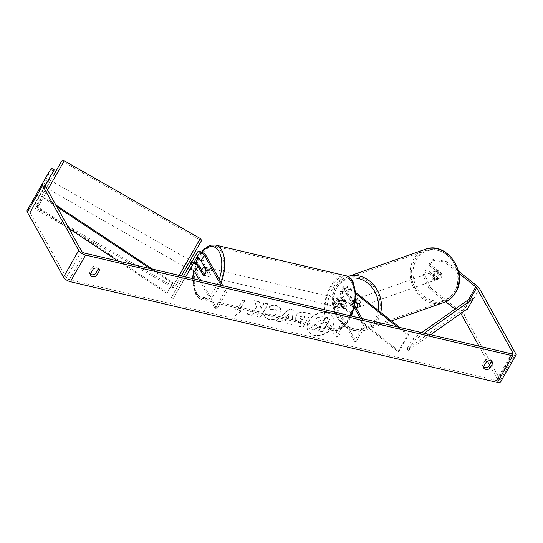 <?xml version="1.0" encoding="UTF-8"?>
<svg xmlns="http://www.w3.org/2000/svg" width="543" height="543" viewBox="0 0 543 543"><rect width="100%" height="100%" fill="white"/><g stroke="black" fill="none" stroke-linecap="round" stroke-linejoin="round"><path stroke-width="0.41" stroke-dasharray="2.71 2.04" d="M357.362 307.596A4.235 3.604 70.6 0 1 353.167 305.987A4.235 3.604 70.6 0 1 352.807 301.1A4.235 3.604 70.6 0 1 354.552 299.614A4.235 3.604 70.6 0 1 358.747 301.222A4.235 3.604 70.6 0 1 359.106 306.109A4.235 3.604 70.6 0 1 357.362 307.596L355.265 308.336A4.235 3.604 70.6 0 0 356.072 307.908A4.235 3.604 70.6 0 1 355.265 308.336A4.235 3.604 70.6 0 1 354.226 308.512L355.278 308.146L343.957 299.139A5.084 2.145 29.7 0 0 337.027 297.51A5.084 2.145 29.7 0 0 337.21 299.03L342.307 308.186A4.235 2.192 -76.7 0 0 345.348 302.851L340.251 293.695A5.084 2.145 -150.3 0 1 340.067 292.175A5.084 2.145 -150.3 0 1 346.997 293.804L358.319 302.811A4.235 3.604 70.6 0 1 358.054 306.476A4.235 3.604 70.6 0 1 356.317 307.969A4.235 3.604 70.6 0 1 355.278 308.146M354.226 308.512L342.904 299.505A2.966 1.256 29.7 0 0 338.866 298.555L335.635 304.223A2.966 1.256 29.7 0 1 339.674 305.173L398.114 351.64L399.159 351.273L408.662 334.61L399.628 327.422M355.93 292.677L350.228 288.143A5.084 2.145 29.7 0 0 343.298 286.507A5.084 2.145 29.7 0 0 343.481 288.028L354.443 307.732M399.159 351.273L340.719 304.806A5.084 2.145 29.7 0 0 333.796 303.177A5.084 2.145 29.7 0 0 333.979 304.691L354.362 341.323L363.864 324.66L365.629 325.074L361.991 318.544M335.635 304.223A2.966 1.256 29.7 0 0 335.737 305.112L356.12 341.737L365.629 325.074M355.998 293.933L349.176 288.509A2.966 1.256 29.7 0 0 345.138 287.559A2.966 1.256 29.7 0 0 345.246 288.442L354.898 305.797M338.866 298.555A2.966 1.256 29.7 0 0 338.975 299.444L344.065 308.6A4.235 2.192 -76.7 0 0 347.106 303.265L342.015 294.109A2.966 1.256 -150.3 0 1 341.907 293.227A2.966 1.256 -150.3 0 1 345.945 294.177L355.597 301.847M360.233 318.13L363.864 324.66M354.362 341.323L356.12 341.737M398.114 351.64L407.617 334.977L408.662 334.61M407.617 334.977L397.476 326.913M344.065 308.6L342.307 308.186M347.106 303.265L345.348 302.851M357.274 303.177L358.319 302.811M192.826 264.387L190.987 263.335L187.946 268.67L191.156 263.097A5.084 2.145 -150.3 0 1 193.837 262.629M201.813 270.238L204.894 275.769A4.235 2.192 -76.7 0 0 207.935 270.434L202.838 261.278A5.084 2.145 29.7 0 0 198.304 257.749A5.084 2.145 29.7 0 0 194.197 257.762L190.987 263.335M185.658 276.944L173.197 298.589L171.357 297.537L187.926 268.758A5.084 2.145 -150.3 0 1 192.032 268.751A5.084 2.145 -150.3 0 1 196.566 272.281L216.949 308.906L215.184 308.492L224.687 291.829L221.055 285.299M171.357 297.537L183.425 276.421M222.82 285.713L226.451 292.243L224.687 291.829M199.444 280.195L215.184 308.492M216.949 308.906L226.451 292.243M173.197 298.589L182.699 281.919L180.86 280.874M182.699 281.919L185.577 276.923M203.13 275.355L204.894 275.769M206.17 270.02L207.935 270.434M189.785 269.722L187.946 268.67M47.58 185.76L50.574 180.534L47.58 185.76M44.39 180.256L41.73 184.919L45.666 178.036L44.39 180.256L47.329 181.932M47.703 182.143L49.108 179.692M48.605 179.719L45.666 178.036M46.379 187.885L41.73 184.919M44.906 187.043L46.311 184.593L43.006 182.706M186.066 267.699L190.267 260.348M192.534 264.896L190.674 263.83M191.951 261.617L193.81 262.683M191.15 267.346L188.944 266.09L187.674 268.303L188.944 266.09M187.993 268.486L189.874 269.566M45.035 186.812L46.311 184.593M187.22 261.421L184.226 266.647L187.22 261.421M51.205 183.71L48.212 188.937L51.205 183.71M55.97 175.443L37.019 208.526L55.97 175.443M191.978 253.16L179.251 275.437M327.049 312.883A14.281 10.616 -29.1 0 1 333.11 317.187A14.281 10.616 -29.1 0 1 329.682 330.538A14.281 10.616 -29.1 0 1 314.221 335.37A14.281 10.616 -29.1 0 1 308.159 331.074A14.281 10.616 -29.1 0 1 311.587 317.716A14.281 10.616 -29.1 0 1 327.049 312.883M326.906 312.639A14.281 10.616 -29.1 0 1 332.974 316.936A14.281 10.616 -29.1 0 1 329.54 330.293A14.281 10.616 -29.1 0 1 314.085 335.119A14.281 10.616 -29.1 0 1 308.017 330.823A14.281 10.616 -29.1 0 1 311.451 317.472A14.281 10.616 -29.1 0 1 326.906 312.639M489.548 365.018L497.605 379.496A2.539 1.072 -150.3 0 1 497.7 380.256A2.539 1.072 -150.3 0 1 496.316 380.48L69.28 279.747A2.539 1.072 -150.3 0 1 66.341 277.765L30.184 212.781A2.539 1.072 -150.3 0 1 30.089 212.021A2.539 1.072 -150.3 0 1 30.096 212.014L47.798 181.172L44.859 179.495L36.096 194.808L39.035 196.491M256.642 307.637L254.579 300.646L259.208 301.738L260.973 308.288L264.061 302.885L267.964 303.802L260.362 317.139L256.452 316.216L258.42 312.768L257.85 310.929L251.484 315.042L246.793 313.935L256.778 307.881L254.579 300.646M282.55 319.684L288.014 320.974L287.654 323.574L291.686 324.524L293.335 309.775L289.595 308.892L276.02 320.832L280.181 321.809L282.55 319.684L288.014 320.974M491.585 361.231A4.235 3.149 150.9 0 0 491.279 360.104A4.235 3.149 150.9 0 0 489.481 358.828A4.235 3.149 150.9 0 0 485.238 359.961L482.442 364.862A4.235 3.149 150.9 0 0 482.741 366.22A4.235 3.149 150.9 0 0 483.541 367.068M90.328 274.31A4.235 3.149 -29.1 0 1 89.527 273.462A4.235 3.149 -29.1 0 1 89.228 272.111L92.025 267.204A4.235 3.149 -29.1 0 1 96.274 266.07A4.235 3.149 -29.1 0 1 98.073 267.346A4.235 3.149 -29.1 0 1 98.371 268.473M235.058 309.395L235.262 315.34L241.397 310.895L239.28 310.392L244.988 300.394L242.87 299.899L237.169 309.897L235.058 309.395L235.262 315.34M337.936 333.667L340.054 334.169L333.918 338.615L333.707 332.669L335.825 333.171L341.527 323.166L343.644 323.669L338.079 333.911L343.644 323.669M295.908 315.714L295.535 319.684L299.213 321.979L301.141 322.433L298.969 326.241L302.879 327.164L310.481 313.834L304.44 312.408C300.659 311.614 297.815 312.714 295.908 315.714L295.67 319.929L299.349 322.223L301.141 322.433M264.197 314.926L264.828 316.84L268.724 319.413C273.333 320.146 277.066 318.422 279.923 314.227L280.371 308.2L276.468 305.505C273.597 304.956 271.079 305.41 268.9 306.876L270.618 309.72L274.588 308.886L276.231 310.039L275.919 313.243C274.534 315.395 272.735 316.318 270.523 316.012L268.663 314.716L268.269 313.644L264.197 314.926L264.964 317.085L268.86 319.657C273.468 320.397 277.201 318.673 280.059 314.478L280.507 308.444L276.604 305.757C273.74 305.2 271.215 305.655 269.043 307.128L268.9 306.876M92.025 267.204L93.131 269.179M485.238 359.961L486.338 361.937M430.742 287.905L424.585 274.622L422.909 275.213L429.065 288.496L430.742 287.905L462.269 312.978A5.925 2.505 -150.3 0 1 464.265 315.178L500.422 380.161A5.925 2.505 -150.3 0 1 500.639 381.933M479.055 346.156L487.444 361.238M455.02 309.143L460.593 313.569A2.539 1.072 -150.3 0 1 460.6 313.576L468.568 299.587M429.065 288.496L445.708 301.738M50.838 175.844L47.899 174.16L50.689 169.267L53.628 170.95M51.3 168.147L50.689 169.267M27.15 210.338L36.096 194.808M47.899 174.16L44.859 179.495M45.008 186.066L42.062 184.389M47.798 181.172L45.239 185.597M422.909 275.213L425.698 270.319L437.034 279.333A4.235 3.604 -109.4 0 0 438.072 279.156A4.235 3.604 -109.4 0 0 439.816 277.67A4.235 3.604 -109.4 0 0 440.074 274.005L428.739 264.984L431.529 260.097L433.205 259.506L445.946 261.244L458.448 271.181M445.946 261.244L444.269 261.835L458.903 273.468M444.269 261.835L431.529 260.097M428.739 264.984L430.416 264.393L441.751 273.414A4.235 3.604 70.6 0 1 441.493 277.079A4.235 3.604 70.6 0 1 439.749 278.566A4.235 3.604 70.6 0 1 438.71 278.742L427.375 269.728L425.698 270.319M437.034 279.333L438.71 278.742M430.416 264.393L433.205 259.506M424.585 274.622L427.375 269.728M440.074 274.005L441.751 273.414M482.442 364.862L483.541 366.844M47.621 181.423L44.682 179.74M44.58 186.758L41.641 185.075M89.228 272.111L90.328 274.086M309.673 328.854L314.193 329.92L319.345 326.547L321.062 326.954L318.755 330.999L322.671 331.922L330.287 318.565L323.608 316.983L318.184 317.35L315.137 320.207L314.818 323.961L315.7 324.992L309.537 328.61L314.058 329.676L319.209 326.302L320.927 326.703L318.619 330.748L322.528 331.671L330.151 318.313L323.472 316.739L318.042 317.105L315.001 319.956L314.682 323.709L315.564 324.748L309.537 328.61M235.397 315.585L241.397 310.895M241.533 311.139L239.28 310.392M239.422 310.644L244.988 300.394M237.169 309.897L242.87 299.899M243.013 300.143L245.124 300.646M237.305 310.141L235.194 309.646M343.78 323.913L341.527 323.166M338.079 333.911L340.189 334.413L334.054 338.859L333.85 332.92L335.825 333.171M335.961 333.416L341.662 323.418M288.15 321.225L287.654 323.574M287.797 323.825L291.686 324.524M291.829 324.775L293.335 309.775M293.471 310.019L289.595 308.892M289.731 309.137L276.02 320.832M276.156 321.076L280.181 321.809M280.324 322.06L282.693 319.936M288.584 318.083L285.442 317.343L289.147 313.942L288.584 318.083L285.306 317.092L289.012 313.698L288.442 317.831M301.284 322.685L298.969 326.241M299.105 326.492L302.879 327.164M303.014 327.415L310.481 313.834M310.616 314.078L304.575 312.653C300.795 311.858 297.951 312.958 296.044 315.958M299.858 317.051L303.109 315.829L304.942 316.264L302.933 319.786L299.716 318.503L299.716 316.807L302.974 315.585L304.806 316.019L302.797 319.542L299.58 318.252L299.716 316.807M254.715 300.89L259.344 301.983L261.115 308.539L264.197 303.13L268.106 304.053L260.497 317.384L256.595 316.46L258.556 313.012L257.986 311.173L251.619 315.286L246.793 313.935M246.929 314.18L256.778 307.881M269.043 307.128L270.618 309.72M270.753 309.972L274.724 309.137L276.367 310.284L276.054 313.487C274.677 315.646 272.878 316.569 270.658 316.257L268.799 314.967L268.269 313.644M268.405 313.888L264.332 315.178M318.802 321.117L321.843 319.99L324.409 320.594L322.576 323.804L318.687 322.399L318.802 321.117L321.985 320.241L324.409 320.594M324.544 320.845L322.718 324.049L318.829 322.644L318.938 321.361M438.764 278.036A4.235 3.604 70.6 0 1 437.027 279.53A4.235 3.604 70.6 0 1 432.832 277.921A4.235 3.604 70.6 0 1 432.472 273.034A4.235 3.604 70.6 0 1 434.21 271.541A4.235 3.604 70.6 0 1 438.405 273.149A4.235 3.604 70.6 0 1 438.764 278.036M434.767 275.118A4.235 3.604 70.6 0 1 435.194 272.07A4.235 3.604 70.6 0 1 436.939 270.584A4.235 3.604 70.6 0 1 437.427 270.455L441.921 274.032A4.235 3.604 70.6 0 1 441.493 277.079A4.235 3.604 70.6 0 1 439.749 278.566A4.235 3.604 70.6 0 1 439.26 278.695L434.767 275.118L432.88 275.783A4.235 3.604 70.6 0 0 437.373 279.36L439.26 278.695M441.921 274.032L440.034 274.697A4.235 3.604 70.6 0 0 435.54 271.12L437.427 270.455M356.317 307.969L355.265 308.336A4.235 3.604 70.6 0 1 354.776 308.465L356.038 308.024A4.235 3.604 70.6 0 1 351.538 304.447L350.283 304.888A4.235 3.604 70.6 0 1 350.71 301.84A4.235 3.604 70.6 0 1 352.455 300.347A4.235 3.604 70.6 0 1 352.943 300.225L354.199 299.777A4.235 3.604 70.6 0 1 358.699 303.354L357.437 303.802M350.283 304.888L354.776 308.465M355.536 302.281L352.943 300.225M437.373 279.36L432.88 275.783M435.54 271.12L440.034 274.697M354.199 299.777L358.699 303.354M356.038 308.024L351.538 304.447M360.152 305.736A4.235 3.604 70.6 0 1 358.414 307.229A4.235 3.604 70.6 0 1 354.212 305.621A4.235 3.604 70.6 0 1 353.853 300.734A4.235 3.604 70.6 0 1 355.597 299.241A4.235 3.604 70.6 0 1 359.792 300.849A4.235 3.604 70.6 0 1 360.152 305.736M437.719 278.41A4.235 3.604 70.6 0 1 435.975 279.896A4.235 3.604 70.6 0 1 431.78 278.287A4.235 3.604 70.6 0 1 431.42 273.4A4.235 3.604 70.6 0 1 433.165 271.914A4.235 3.604 70.6 0 1 437.359 273.523A4.235 3.604 70.6 0 1 437.719 278.41M414.635 260.056A26.797 22.813 70.6 0 1 425.664 250.628A26.797 22.813 70.6 0 1 452.224 260.81A26.797 22.813 70.6 0 1 454.505 291.754A26.797 22.813 70.6 0 1 443.475 301.182A26.797 22.813 70.6 0 1 416.915 291A26.797 22.813 70.6 0 1 414.635 260.056M337.074 287.383A26.797 22.813 70.6 0 1 348.097 277.962A26.797 22.813 70.6 0 1 374.663 288.143A26.797 22.813 70.6 0 1 376.937 319.087A26.797 22.813 70.6 0 1 365.914 328.515A26.797 22.813 70.6 0 1 339.348 318.327A26.797 22.813 70.6 0 1 337.074 287.383M205.451 275.369A4.235 2.192 103.3 0 1 205.532 270.495A4.235 2.192 103.3 0 1 208.322 267.916A4.235 2.192 103.3 0 1 209.252 268.704A4.235 2.192 103.3 0 1 209.164 273.577A4.235 2.192 103.3 0 1 206.374 276.156A4.235 2.192 103.3 0 1 205.451 275.369M204.602 267.204L206.286 267.604A4.235 2.192 103.3 0 1 206.91 267.584A4.235 2.192 103.3 0 1 207.84 268.371A4.235 2.192 103.3 0 1 208.254 271.133L206.143 270.638M203.476 275.301L205.593 275.803A4.235 2.192 103.3 0 1 204.969 275.824A4.235 2.192 103.3 0 1 204.039 275.036A4.235 2.192 103.3 0 1 203.625 272.267L201.514 271.771M339.334 306.951A4.235 2.192 103.3 0 1 339.423 302.078A4.235 2.192 103.3 0 1 342.212 299.498A4.235 2.192 103.3 0 1 343.142 300.286A4.235 2.192 103.3 0 1 343.054 305.159A4.235 2.192 103.3 0 1 340.264 307.738A4.235 2.192 103.3 0 1 339.334 306.951M345.11 300.347L342.993 299.851A4.235 2.192 103.3 0 1 343.617 299.831A4.235 2.192 103.3 0 1 344.547 300.618A4.235 2.192 103.3 0 1 344.961 303.388L347.079 303.883A4.235 2.192 103.3 0 1 344.411 308.553L342.45 305.017A4.235 2.192 103.3 0 1 345.11 300.347L347.079 303.883M342.45 305.017L340.332 304.514A4.235 2.192 103.3 0 0 340.746 307.284A4.235 2.192 103.3 0 0 341.676 308.071A4.235 2.192 103.3 0 0 342.3 308.051L344.411 308.553M342.3 308.051L340.332 304.514M342.993 299.851L344.961 303.388M206.286 267.604L208.254 271.133M205.593 275.803L203.625 272.267M207.209 275.783A4.235 2.192 103.3 0 1 207.29 270.909A4.235 2.192 103.3 0 1 210.08 268.33A4.235 2.192 103.3 0 1 211.01 269.118A4.235 2.192 103.3 0 1 210.928 273.991A4.235 2.192 103.3 0 1 208.139 276.57A4.235 2.192 103.3 0 1 207.209 275.783M337.576 306.537A4.235 2.192 103.3 0 1 337.658 301.664A4.235 2.192 103.3 0 1 340.447 299.084A4.235 2.192 103.3 0 1 341.377 299.872A4.235 2.192 103.3 0 1 341.296 304.745A4.235 2.192 103.3 0 1 338.506 307.324A4.235 2.192 103.3 0 1 337.576 306.537M351.511 282.102A26.797 13.894 103.3 0 1 350.982 312.951A26.797 13.894 103.3 0 1 333.321 329.289A26.797 13.894 103.3 0 1 327.443 324.3A26.797 13.894 103.3 0 1 327.972 293.451A26.797 13.894 103.3 0 1 345.626 277.12A26.797 13.894 103.3 0 1 351.511 282.102M221.144 251.348A26.797 13.894 103.3 0 1 220.614 282.204A26.797 13.894 103.3 0 1 202.96 298.535A26.797 13.894 103.3 0 1 197.075 293.546A26.797 13.894 103.3 0 1 197.604 262.697A26.797 13.894 103.3 0 1 215.266 246.366A26.797 13.894 103.3 0 1 221.144 251.348M430.606 334.726L408.499 350.31L414.207 340.312L424.253 333.232M467.577 308.655L465.86 307.474L406.782 349.135L412.49 339.131L414.207 340.312M406.782 349.135L408.499 350.31M421.707 332.628L412.49 339.131M465.86 307.474L471.562 297.476M117.865 260.952L166.606 293.247L172.307 283.249L150.153 268.568M56.893 206.774L42.015 196.919L36.313 206.924L69.036 228.603M36.313 206.924L37.039 206.32L167.332 292.643L173.034 282.645L172.307 283.249M167.332 292.643L166.606 293.247M37.039 206.32L42.741 196.315L55.936 205.057M152.692 269.172L173.034 282.645M42.015 196.919L42.741 196.315M346.997 293.804L350.228 288.143M340.719 304.806L343.957 299.139M340.251 293.695L343.481 288.028M345.945 294.177L349.176 288.509M342.015 294.109L345.246 288.442M335.737 305.112L338.975 299.444M333.979 304.691L337.21 299.03M339.674 305.173L342.904 299.505M187.926 268.758L191.156 263.097M194.197 257.762L197.435 252.095M202.838 261.278L206.069 255.61M196.566 272.281L199.797 266.613M64.284 160.816L47.553 190.002M179.176 275.416L172.362 287.417L36.347 209.707C35.234 208.376 34.928 207.507 35.431 207.087L53.967 174.676M181.328 275.925L175.084 286.88L173.97 287.62L172.362 287.417L200.292 238.526M190.301 260.368L186.1 267.719L190.301 260.368M496.316 380.48L511.526 353.819M69.28 279.747L84.491 253.079M30.096 212.014L45.3 185.353L30.089 212.021M30.184 212.781L45.395 186.113M66.341 277.765L81.552 251.097M497.605 379.496L512.205 353.9M462.914 311.947L470.896 297.944M462.269 312.978L477.48 286.317M464.265 315.178L479.476 288.516M500.422 380.161L515.633 353.5M425.217 249.352A28.155 23.96 -109.4 0 0 413.63 259.255A28.155 23.96 -109.4 0 0 416.019 291.761A28.155 23.96 -109.4 0 0 443.93 302.458M454.986 290.933A26.037 22.161 70.6 0 1 423.927 296.03A26.037 22.161 70.6 0 1 416.25 260.138A26.037 22.161 70.6 0 1 447.31 255.034A26.037 22.161 70.6 0 1 454.986 290.933M380.779 312.435A28.155 23.96 70.6 0 1 377.948 319.888A28.155 23.96 70.6 0 1 366.362 329.791A28.155 23.96 70.6 0 1 338.459 319.094A28.155 23.96 70.6 0 1 336.063 286.582A28.155 23.96 70.6 0 1 347.649 276.679A28.155 23.96 70.6 0 1 348.009 276.557L347.649 276.679C342.592 278.525 338.642 281.892 335.798 286.785C322.983 306.551 345.402 338.567 366.362 329.791L391.476 320.94M350.391 278.247A26.037 22.161 -109.4 0 0 336.592 288.204A26.037 22.161 -109.4 0 0 344.262 324.103A26.037 22.161 -109.4 0 0 375.322 319.006A26.037 22.161 -109.4 0 0 378.261 310.433M345.939 275.796A28.155 14.6 -76.7 0 0 327.388 292.955A28.155 14.6 -76.7 0 0 326.832 325.366A28.155 14.6 -76.7 0 0 333.015 330.606A28.155 14.6 -76.7 0 0 350.561 315.85M329.547 324.117A26.037 13.5 103.3 0 1 332.771 288.401A26.037 13.5 103.3 0 1 352.93 283.12A26.037 13.5 103.3 0 1 349.706 318.836A26.037 13.5 103.3 0 1 329.547 324.117M221.171 282.754A28.155 14.6 103.3 0 1 202.648 299.851A28.155 14.6 103.3 0 1 196.471 294.611A28.155 14.6 103.3 0 1 197.028 262.201A28.155 14.6 103.3 0 1 215.578 245.049M201.982 252.278A26.037 13.5 -76.7 0 0 197.91 258.617M195.874 263.355A26.037 13.5 -76.7 0 0 193.81 270.767M192.928 278.661A26.037 13.5 -76.7 0 0 195.656 292.534A26.037 13.5 -76.7 0 0 219.291 279.373M340.067 292.175L343.298 286.507M341.907 293.227L345.138 287.559M337.027 297.51L333.796 303.177M188.428 259.296L52.413 181.586M184.226 266.647L48.212 188.937M173.034 286.242L37.019 208.526M199.62 239.701L63.612 161.99M512.911 353.595L497.7 380.256M438.072 279.156L437.027 279.53M483.84 368.202L482.741 366.22M491.279 360.104L492.386 362.079M90.633 275.444L89.527 273.462M98.073 267.346L99.172 269.321M434.21 271.541L436.939 270.584M352.455 300.347L354.552 299.614M358.414 307.229L435.975 279.896M355.597 299.241L433.165 271.914M348.097 277.962L425.664 250.628M365.914 328.515L443.475 301.182M201.528 252.081L197.564 258.529M195.582 263.219L193.539 270.563M192.582 278.579L195.568 293.973C197.747 297.476 200.109 299.431 202.648 299.851L333.015 330.606L337.732 330.511L339.504 329.893L344.438 326.499L351.518 316.074M206.91 267.584L208.322 267.916M204.969 275.824L206.374 276.156M342.212 299.498L343.617 299.831M340.264 307.738L341.676 308.071M210.08 268.33L340.447 299.084M208.139 276.57L338.506 307.324M202.96 298.535L333.321 329.289M215.266 246.366L345.626 277.12"/><path stroke-width="0.81" d="M355.536 302.281L357.437 303.802A4.235 3.604 70.6 0 1 357.009 306.849A4.235 3.604 70.6 0 1 356.072 307.908A4.235 3.604 70.6 0 0 357.009 306.849A4.235 3.604 70.6 0 0 357.274 303.177L355.597 301.847M399.628 327.422L355.93 292.677M354.898 305.797L361.991 318.544M354.443 307.732L360.233 318.13M397.476 326.913L355.998 293.933M192.826 264.387L189.785 269.722L192.996 264.142A2.966 1.256 -150.3 0 1 195.392 264.136A2.966 1.256 -150.3 0 1 198.039 266.199L203.13 275.355A4.235 2.192 -76.7 0 0 206.17 270.02L201.08 260.864A2.966 1.256 29.7 0 0 198.433 258.807A2.966 1.256 29.7 0 0 196.037 258.814L192.826 264.387M183.425 276.421L197.435 252.095A5.084 2.145 -150.3 0 1 201.541 252.081A5.084 2.145 -150.3 0 1 206.069 255.61L222.82 285.713M185.658 276.944L189.765 269.81A2.966 1.256 -150.3 0 1 192.161 269.803A2.966 1.256 -150.3 0 1 194.801 271.86L199.444 280.195M185.577 276.923L199.267 253.147A2.966 1.256 -150.3 0 1 201.663 253.14A2.966 1.256 -150.3 0 1 204.311 255.196L221.055 285.299M193.837 262.629A5.084 2.145 -150.3 0 1 199.797 266.613L201.813 270.238M48.972 179.923L48.605 179.719M50.574 180.534L49.108 179.692L47.703 182.143L47.329 181.932M191.951 261.617L190.267 260.348L186.066 267.699L187.539 268.541M192.738 264.57L189.874 269.566L192.738 264.57M190.674 263.83L190.328 263.64L191.74 261.19M191.604 261.421L190.328 263.64M179.251 275.437L191.978 253.16M458.903 273.468L475.804 286.908A2.539 1.072 -150.3 0 1 476.659 287.851L512.816 352.835A2.539 1.072 -150.3 0 1 512.911 353.595A2.539 1.072 -150.3 0 1 511.526 353.819L84.491 253.079A2.539 1.072 -150.3 0 1 81.552 251.097L45.395 186.113A2.539 1.072 -150.3 0 1 45.3 185.353L54.246 169.83L51.3 168.147L42.361 183.67A5.925 2.505 -150.3 0 1 42.361 183.67L27.15 210.338L42.354 183.677A5.925 2.505 -150.3 0 0 42.578 185.448L78.735 250.432A5.925 2.505 -150.3 0 0 85.59 255.061L512.626 355.801A5.925 2.505 -150.3 0 0 515.85 355.271L500.639 381.933A5.925 2.505 -150.3 0 1 497.422 382.462L70.386 281.722A5.925 2.505 -150.3 0 1 63.524 277.1L27.367 212.116A5.925 2.505 -150.3 0 1 27.15 210.338M483.541 367.068A4.235 3.149 150.9 0 0 488.781 366.362L491.578 361.455A4.235 3.149 150.9 0 0 491.585 361.231M98.371 268.473A4.235 3.149 -29.1 0 1 98.371 268.697L95.575 273.604A4.235 3.149 -29.1 0 1 90.328 274.31M93.131 269.179A4.235 3.149 -29.1 0 1 97.373 268.052A4.235 3.149 -29.1 0 1 99.172 269.321A4.235 3.149 -29.1 0 1 99.471 270.679L96.674 275.586A4.235 3.149 -29.1 0 1 90.633 275.444A4.235 3.149 -29.1 0 1 90.328 274.086L93.131 269.179M490.587 360.81A4.235 3.149 150.9 0 0 486.338 361.937L483.541 366.844A4.235 3.149 150.9 0 0 483.84 368.202A4.235 3.149 150.9 0 0 489.888 368.344L492.684 363.437A4.235 3.149 150.9 0 0 492.386 362.079A4.235 3.149 150.9 0 0 490.587 360.81M458.448 271.181L477.48 286.317A5.925 2.505 -150.3 0 1 479.476 288.516L515.633 353.5A5.925 2.505 -150.3 0 1 515.85 355.271M460.6 313.576A2.539 1.072 -150.3 0 1 461.448 314.512L479.055 346.156M487.444 361.238L489.548 365.018M445.708 301.738L455.02 309.143M45.239 185.597L54.246 169.83M488.781 366.362L489.888 368.344M491.578 361.455L492.684 363.437M95.575 273.604L96.674 275.586M98.371 268.697L99.471 270.679M201.514 271.771A4.235 2.192 103.3 0 1 204.175 267.102L206.143 270.638A4.235 2.192 103.3 0 1 203.476 275.301L201.514 271.771M204.602 267.204L204.175 267.102M430.606 334.726L467.577 308.655L473.279 298.657L424.253 333.232M473.279 298.657L471.562 297.476L421.707 332.628M69.036 228.603L117.865 260.952M56.893 206.774L150.153 268.568M55.936 205.057L152.692 269.172M201.08 260.864L204.311 255.196M196.037 258.814L199.267 253.147M194.801 271.86L198.039 266.199M189.765 269.81L192.996 264.142M47.553 190.002L64.284 160.816L62.676 160.613L61.556 161.352L53.967 174.676M64.284 160.816L200.292 238.526L179.176 275.416M181.328 275.925L201.215 241.146C201.718 240.725 201.412 239.857 200.292 238.526M186.1 267.719L181.396 275.939L186.1 267.719M497.422 382.462L512.626 355.801M70.386 281.722L85.59 255.061M512.205 353.9L512.816 352.835M461.448 314.512L462.914 311.947M470.896 297.944L476.659 287.851M468.568 299.587L475.804 286.908M63.524 277.1L78.735 250.432M27.367 212.116L42.578 185.448M443.93 302.458A28.155 23.96 -109.4 0 0 455.509 292.555A28.155 23.96 -109.4 0 0 453.12 260.049A28.155 23.96 -109.4 0 0 425.217 249.352C446.176 240.576 468.589 272.586 455.774 292.351C452.937 297.245 448.986 300.612 443.93 302.458L391.476 320.94M348.009 276.557A28.155 23.96 70.6 0 1 373.055 284.26A28.155 23.96 70.6 0 1 380.779 312.435M378.261 310.433A26.037 22.161 -109.4 0 0 350.391 278.247M350.561 315.85A28.155 14.6 -76.7 0 0 352.122 281.036A28.155 14.6 -76.7 0 0 345.939 275.796C348.321 276.095 350.676 278.057 353.018 281.674L355.984 297.612L351.518 316.074M345.939 275.796L215.578 245.049A28.155 14.6 103.3 0 1 221.754 250.282A28.155 14.6 103.3 0 1 221.171 282.754M219.291 279.373A26.037 13.5 -76.7 0 0 219.039 251.538A26.037 13.5 -76.7 0 0 201.982 252.278M197.91 258.617A26.037 13.5 -76.7 0 0 195.874 263.355M193.81 270.767A26.037 13.5 -76.7 0 0 192.928 278.661M347.649 276.679L425.217 249.352M215.578 245.049L210.908 245.131L209.028 245.782L204.127 249.169L201.528 252.081M197.564 258.529L195.582 263.219M193.539 270.563L192.582 278.579"/></g></svg>
